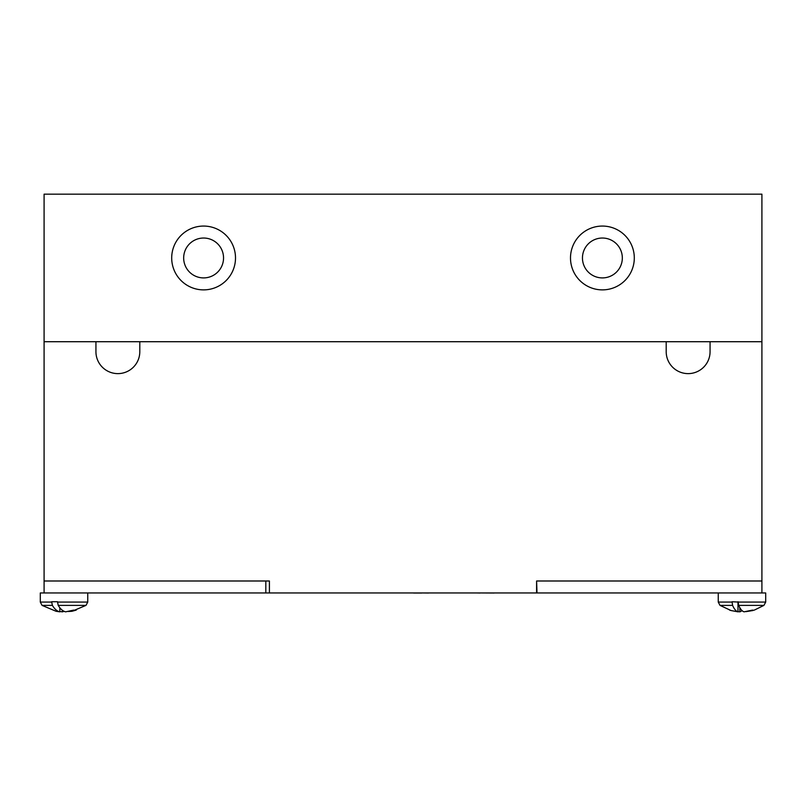 <?xml version="1.0" encoding="UTF-8"?>
<svg xmlns="http://www.w3.org/2000/svg" width="806" height="806" viewBox="0 0 806 806"><rect width="100%" height="100%" fill="white"/><g stroke="black" fill="none" stroke-linecap="round" stroke-linejoin="round"><path stroke-width="1.21" d="M710.066 341.714L710.066 351.688A21.933 21.933 0 0 1 688.133 373.621A21.933 21.933 0 0 1 666.199 351.688L666.199 341.714L761.912 341.714L761.912 580.995L536.595 580.995L536.998 592.954L761.912 592.954L761.912 580.995M139.801 341.714L139.801 351.688A21.933 21.933 0 0 1 117.867 373.621A21.933 21.933 0 0 1 95.934 351.688L95.934 341.714L666.199 341.714M44.088 580.995L44.088 592.954L265.819 592.954L265.819 580.995L269.406 580.995L44.088 580.995L44.088 341.714L95.934 341.714M269.406 580.995L269.406 592.954L536.595 592.954L536.595 580.995M203.606 226.063A31.908 31.908 0 0 1 235.503 257.97A31.908 31.908 0 0 1 203.606 289.878A31.908 31.908 0 0 1 171.698 257.97A31.908 31.908 0 0 1 203.606 226.063M203.606 238.032A19.938 19.938 0 0 1 223.544 257.97A19.938 19.938 0 0 1 203.606 277.909A19.938 19.938 0 0 1 183.667 257.97A19.938 19.938 0 0 1 203.606 238.032M602.394 226.063A31.908 31.908 0 0 1 634.302 257.97A31.908 31.908 0 0 1 602.394 289.878A31.908 31.908 0 0 1 570.497 257.97A31.908 31.908 0 0 1 602.394 226.063M602.394 238.032A19.938 19.938 0 0 1 622.333 257.97A19.938 19.938 0 0 1 602.394 277.909A19.938 19.938 0 0 1 582.456 257.97A19.938 19.938 0 0 1 602.394 238.032M761.912 341.714L761.912 194.165L44.088 194.165L44.088 341.714M265.819 592.954L269.406 592.954M494.098 592.954L495.055 592.954M428.47 592.954L473.505 592.954M428.47 593.035L421.82 592.954M421.82 593.035L413.609 593.035M494.098 593.035L480.054 592.954M480.054 593.035L476.467 592.954M738.689 605.377A39.151 11.405 90 0 0 744.099 611.835L752.492 610.092A37.419 10.901 90 0 0 754.345 610.092L763.947 605.377L738.689 605.377L738.175 602.072L765.7 602.072L765.7 592.954L761.912 592.954M738.175 602.072L732.07 601.729L732.583 605.377L720 605.377L731.022 610.535L737.994 611.835A39.151 11.405 -90 0 1 732.583 605.377M741.973 610.535A39.151 11.405 -90 0 1 739.848 611.835L737.994 611.633M729.601 610.092L731.022 610.535M752.925 610.535L745.953 611.633M739.848 607.704L739.848 611.835M737.994 611.835L737.994 601.729M58.213 605.377A39.151 15.727 90 0 0 65.669 611.835L73.699 610.092A37.419 15.032 90 0 0 76.268 610.092L71.966 611.291L86 605.377L58.213 605.377L57.508 601.729L51.665 601.729L52.37 605.377L42.053 605.377L56.088 611.28L59.825 611.835A39.151 15.727 -90 0 1 52.37 605.377M44.088 592.954L40.3 592.954L40.3 602.072L51.665 602.072M64.027 611.28A39.151 15.727 -90 0 1 62.384 611.835L59.825 611.502M71.966 611.291L68.228 611.502M62.384 610.283L62.384 611.835M59.825 611.835L59.825 607.714M718.247 592.954L718.247 602.072L732.07 602.072M57.508 602.072L87.753 602.072L87.753 592.954M718.247 602.072L720 605.377M763.947 605.377L765.7 602.072M40.3 602.072L42.053 605.377M86 605.377L87.753 602.072"/></g></svg>
